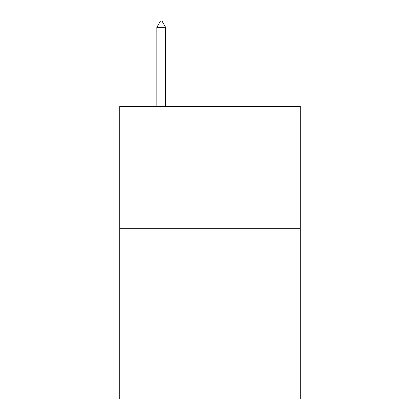 <?xml version="1.0" encoding="UTF-8"?>
<svg xmlns="http://www.w3.org/2000/svg" width="420" height="420" viewBox="0 0 420 420"><rect width="100%" height="100%" fill="white"/><g stroke="black" fill="none" stroke-linecap="round" stroke-linejoin="round"><path stroke-width="0.63" d="M300.232 228.291L300.232 399L119.768 399L119.768 106.355L300.232 106.355L300.232 228.291L119.768 228.291M165.617 27.342L161.957 21L160.493 21L156.839 27.342L165.617 27.342L165.617 106.355M156.839 27.342L156.839 106.355"/></g></svg>
